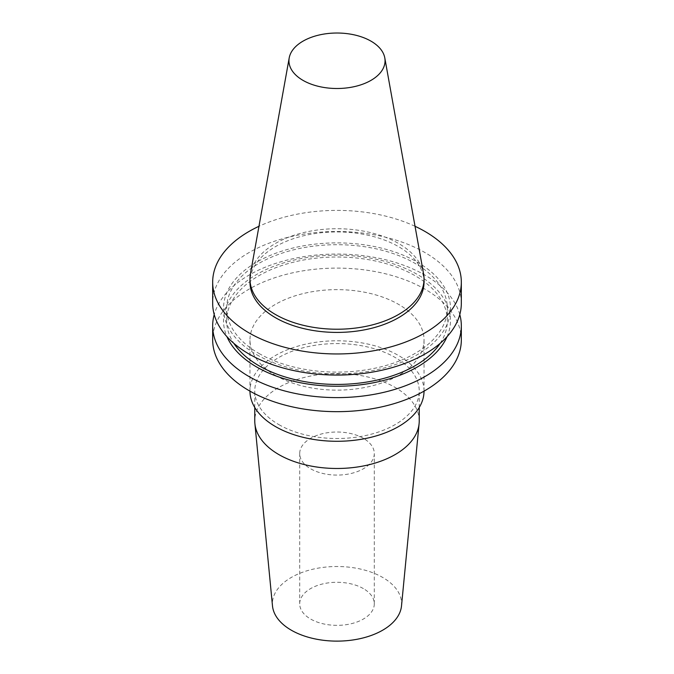 <?xml version="1.0" encoding="UTF-8"?>
<svg xmlns="http://www.w3.org/2000/svg" width="674" height="674" viewBox="0 0 674 674"><rect width="100%" height="100%" fill="white"/><g stroke="black" fill="none" stroke-linecap="round" stroke-linejoin="round"><path stroke-width="0.51" stroke-dasharray="3.37 2.53" d="M363.37 438.319A37.297 21.534 0 0 0 322.728 433.652A37.297 21.534 0 0 0 299.703 453.543A37.297 21.534 0 0 0 310.63 468.775A37.297 21.534 0 0 0 351.272 473.443A37.297 21.534 0 0 0 374.297 453.543A37.297 21.534 0 0 0 363.37 438.319M363.37 588.596A37.297 21.534 0 0 0 322.728 583.92A37.297 21.534 0 0 0 299.703 603.82A37.297 21.534 0 0 0 310.63 619.044A37.297 21.534 0 0 0 351.272 623.711A37.297 21.534 0 0 0 374.297 603.82A37.297 21.534 0 0 0 363.37 588.596M401.51 605.892A64.611 37.306 0 0 0 382.689 577.441A64.611 37.306 0 0 0 310.621 569.766A64.611 37.306 0 0 0 272.49 605.892M419.236 421.006A82.236 47.475 0 0 0 395.149 387.432A82.236 47.475 0 0 0 305.533 377.145A82.236 47.475 0 0 0 254.764 421.006M278.851 424.612A82.236 47.475 0 0 0 368.467 434.899A82.236 47.475 0 0 0 419.236 391.038A82.236 47.475 0 0 0 395.149 357.473A82.236 47.475 0 0 0 305.533 347.177A82.236 47.475 0 0 0 254.764 391.038A82.236 47.475 0 0 0 278.851 424.612M424.03 282.17A87.03 50.247 0 0 0 398.536 246.642A87.03 50.247 0 0 0 303.696 235.748A87.03 50.247 0 0 0 249.97 282.17M423.567 273.796A87.03 50.247 0 0 0 398.536 243.449A87.03 50.247 0 0 0 307.892 231.62A87.03 50.247 0 0 0 250.433 273.796M461.328 303.292A124.328 71.781 0 0 0 424.915 252.539A124.328 71.781 0 0 0 289.424 236.978A124.328 71.781 0 0 0 212.672 303.292M256.76 354.735A113.476 65.513 0 0 0 417.24 354.735A113.476 65.513 0 0 0 417.24 262.076A113.476 65.513 0 0 0 256.76 262.076A113.476 65.513 0 0 0 256.76 354.735M440.13 343.386A110.351 63.71 0 0 0 447.351 320.714A110.351 63.71 0 0 0 415.024 275.666A110.351 63.71 0 0 0 294.774 261.857A110.351 63.71 0 0 0 226.649 320.714A110.351 63.71 0 0 0 233.87 343.386M258.976 353.454A110.351 63.71 0 0 0 379.226 367.263A110.351 63.71 0 0 0 447.351 308.406A110.351 63.71 0 0 0 415.024 263.357A110.351 63.71 0 0 0 294.774 249.548A110.351 63.71 0 0 0 226.649 308.406A110.351 63.71 0 0 0 258.976 353.454M447.056 336.68A113.476 65.513 0 0 0 417.24 274.394A113.476 65.513 0 0 0 281.033 263.728A113.476 65.513 0 0 0 226.944 336.68M459.786 314.564A124.328 71.781 0 0 0 424.915 275.076A124.328 71.781 0 0 0 298.616 257.561A124.328 71.781 0 0 0 214.214 314.564M461.328 339.881A124.328 71.781 0 0 0 424.915 289.129A124.328 71.781 0 0 0 289.424 273.568A124.328 71.781 0 0 0 212.672 339.881M424.03 391.147A87.03 50.247 0 0 0 424.03 391.038A87.03 50.247 0 0 0 398.536 355.51A87.03 50.247 0 0 0 303.696 344.616A87.03 50.247 0 0 0 249.97 391.038A87.03 50.247 0 0 0 249.97 391.147M275.464 375.41A87.03 50.247 0 0 0 370.304 386.303A87.03 50.247 0 0 0 424.03 339.881A87.03 50.247 0 0 0 398.536 304.353A87.03 50.247 0 0 0 303.696 293.46A87.03 50.247 0 0 0 249.97 339.881A87.03 50.247 0 0 0 275.464 375.41M415.032 226.296A124.328 71.781 0 0 0 258.968 226.296M299.703 603.82L299.703 453.543M419.236 407.492L419.236 391.038M447.351 320.714L447.351 308.406M424.03 391.038L424.03 339.881M249.97 391.038L249.97 339.881M226.649 320.714L226.649 308.406M254.764 407.492L254.764 391.038M374.297 603.82L374.297 453.543"/><path stroke-width="1.01" d="M254.764 407.492L254.764 421.006A82.236 47.475 0 0 0 254.898 423.651L272.49 605.892A64.611 37.306 0 0 0 291.311 630.198A64.611 37.306 0 0 0 360.051 638.666A64.611 37.306 0 0 0 401.51 605.892L419.102 423.651A82.236 47.475 0 0 0 419.236 421.006L419.236 407.492M254.898 423.651A82.236 47.475 0 0 0 278.851 454.579A82.236 47.475 0 0 0 366.344 465.355A82.236 47.475 0 0 0 419.102 423.651M289.205 57.905L250.433 273.796A87.03 50.247 0 0 0 249.97 278.977L249.97 282.17A87.03 50.247 0 0 0 275.464 317.698A87.03 50.247 0 0 0 370.304 328.592A87.03 50.247 0 0 0 424.03 282.17L424.03 278.977A87.03 50.247 0 0 0 423.567 273.796L384.795 57.905A48.056 27.744 0 0 0 370.978 41.148A48.056 27.744 0 0 0 320.925 34.618A48.056 27.744 0 0 0 289.205 57.905A48.056 27.744 0 0 0 303.022 80.383A48.056 27.744 0 0 0 357.658 85.809A48.056 27.744 0 0 0 384.795 57.905M249.97 278.977A87.03 50.247 0 0 0 275.464 314.505A87.03 50.247 0 0 0 370.304 325.399A87.03 50.247 0 0 0 424.03 278.977M258.968 226.296A124.328 71.781 0 0 0 212.672 282.17L212.672 303.292A124.328 71.781 0 0 0 249.085 354.044A124.328 71.781 0 0 0 384.576 369.605A124.328 71.781 0 0 0 461.328 303.292L461.328 282.17A124.328 71.781 0 0 0 424.915 231.418A124.328 71.781 0 0 0 415.032 226.296M212.672 282.17A124.328 71.781 0 0 0 249.085 332.931A124.328 71.781 0 0 0 384.576 348.492A124.328 71.781 0 0 0 461.328 282.17M233.87 343.386A110.351 63.71 0 0 0 258.976 365.763A110.351 63.71 0 0 0 440.13 343.386M226.944 336.68A113.476 65.513 0 0 0 256.76 367.044A113.476 65.513 0 0 0 367.22 383.868A113.476 65.513 0 0 0 447.056 336.68M214.214 314.564A124.328 71.781 0 0 0 212.672 325.828A124.328 71.781 0 0 0 249.085 376.589A124.328 71.781 0 0 0 384.576 392.15A124.328 71.781 0 0 0 461.328 325.828A124.328 71.781 0 0 0 459.786 314.564M212.672 325.828L212.672 339.881A124.328 71.781 0 0 0 249.085 390.642A124.328 71.781 0 0 0 384.576 406.203A124.328 71.781 0 0 0 461.328 339.881L461.328 325.828M249.97 391.147A87.03 50.247 0 0 0 275.464 426.566A87.03 50.247 0 0 0 370.22 437.485A87.03 50.247 0 0 0 424.03 391.147"/></g></svg>

